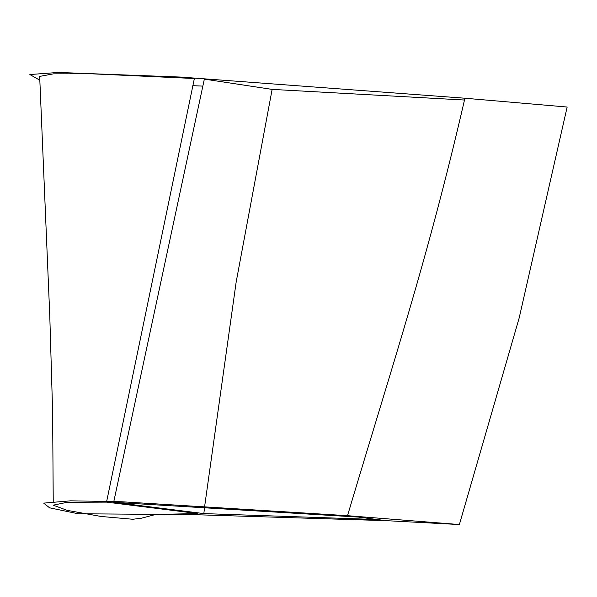 <?xml version="1.0" encoding="UTF-8"?>
<svg xmlns="http://www.w3.org/2000/svg" width="597" height="597" viewBox="0 0 597 597"><rect width="100%" height="100%" fill="white"/><g stroke="black" fill="none" stroke-linecap="round" stroke-linejoin="round"><path stroke-width="0.9" d="M203.868 513.599L113.676 502.301L358.357 517.084L347.514 515.689L459.377 524.547L385.863 520.644L377.282 519.532L203.846 513.599L204.659 506.383M197.861 513.554L106.572 502.122L67.237 502.278L53.215 505.166L67.148 510.353L101.08 516.465L132.818 519.263L141.653 518.159L155.675 514.457L197.861 513.554M272.366 89.431L203.995 79.058M204.734 505.749L236.181 281.956L272.128 89.393L464.496 100.027M204.346 79.11L113.818 501.495M385.863 520.644L192.659 514.614L78.192 513.771L49.603 507.823L43.685 503.129L70.625 500.823L121.803 501.771L347.514 515.689C392.983 362.864 427.422 260.747 464.906 98.221L567.15 107.042L519.203 317.85L459.377 524.547M106.706 501.279L194.368 78.505L90.251 73.744L53.417 73.849L39.671 76.409L49.797 316.268L52.618 411.908L53.23 501.495M377.282 519.532L358.357 517.084M39.783 80.17L29.85 74.535L58.305 72.453L180.667 77.065L464.906 98.221M202.793 86.11L192.801 85.684"/></g></svg>
